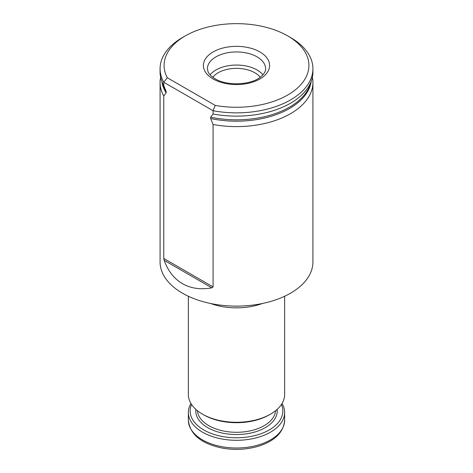 <?xml version="1.0" encoding="UTF-8"?>
<svg xmlns="http://www.w3.org/2000/svg" width="473" height="473" viewBox="0 0 473 473"><rect width="100%" height="100%" fill="white"/><g stroke="black" fill="none" stroke-linecap="round" stroke-linejoin="round"><path stroke-width="0.71" d="M312.381 77.247A76.419 44.119 180 0 1 312.919 82.479A76.419 44.119 180 0 1 213.081 124.482L210.668 118.534L210.668 117.174L213.081 114.011A76.419 44.119 0 0 0 311.536 80.375A76.419 44.119 0 0 0 312.919 72.014L312.919 68.733A76.419 44.119 180 0 1 213.081 110.729L163.753 82.249A76.419 44.119 180 0 1 160.081 68.733A76.419 44.119 180 0 1 182.46 37.533L185.298 35.895A72.41 41.807 0 0 0 167.288 77.738L215.227 105.414A72.41 41.807 0 0 0 298.54 87.014A72.41 41.807 0 0 0 287.702 35.895A72.41 41.807 0 0 0 185.298 35.895M160.081 68.733L160.081 72.014A76.419 44.119 0 0 0 161.464 80.375A76.419 44.119 0 0 0 163.753 85.53L166.165 91.484L166.165 92.838L163.753 96.001A76.419 44.119 180 0 1 160.081 82.479A76.419 44.119 180 0 1 160.619 77.247M215.227 105.414L213.081 110.729L213.081 114.011M287.702 35.895L290.54 37.533A76.419 44.119 180 0 1 312.919 68.733M163.753 85.53L163.753 82.249L167.288 77.738M160.081 82.479L160.081 261.989A76.419 44.119 0 0 0 182.46 293.183A76.419 44.119 0 0 0 230.593 305.978A76.419 44.119 0 0 0 242.407 305.978A76.419 44.119 0 0 0 312.919 261.989L312.919 82.479M163.753 96.001L163.753 258.453L164.166 260.327C168.027 271.011 174.129 278.798 182.46 283.688C190.861 288.459 200.653 289.848 211.839 287.85L213.081 286.928L213.081 124.482M188.36 296.252L188.36 394.482A48.14 27.795 0 0 0 202.462 414.135L203.739 414.868A46.336 26.748 0 0 0 269.261 414.868L270.538 414.135A48.14 27.795 0 0 0 284.64 394.482L284.64 296.252M203.739 414.868L202.462 414.135A48.14 27.795 0 0 0 270.538 414.135M282.044 403.487A48.14 27.795 180 0 1 284.64 412.497A48.14 27.795 180 0 1 236.5 440.292A48.14 27.795 180 0 1 188.36 412.497A48.14 27.795 180 0 1 190.956 403.487M281.423 404.468A46.336 26.748 180 0 1 236.5 437.773A46.336 26.748 180 0 1 191.577 404.468M262.923 74.817A29.084 16.791 0 0 0 236.5 65.043A29.084 16.791 0 0 0 210.077 74.817M260.191 77.27A25.909 14.959 0 0 0 236.5 68.372A25.909 14.959 0 0 0 212.809 77.27M210.668 118.534A74.929 43.256 0 0 0 311.175 81.451M161.825 81.451A74.929 43.256 0 0 0 166.165 92.838M210.668 117.174A74.929 43.256 0 0 0 310.069 84.768L311.536 80.375M161.464 80.375L162.931 84.768A74.929 43.256 0 0 0 166.165 91.484M213.098 78.967A33.098 19.109 0 0 0 268.469 70.4A33.098 19.109 0 0 0 227.933 46.998A33.098 19.109 0 0 0 213.098 78.967M230.593 305.978L232.645 306.066A49.831 28.77 0 0 0 240.355 306.066L242.407 305.978M188.36 420.213C189.915 434.297 201.043 443.55 221.736 447.984C234.277 450.272 246.439 449.699 258.223 446.281C274.831 441.025 283.64 432.334 284.64 420.213A48.14 27.795 180 0 1 236.5 448.008A48.14 27.795 180 0 1 188.36 420.213L188.36 412.497M277.119 409.399A40.719 23.508 180 0 1 236.5 434.533A40.719 23.508 180 0 1 195.881 409.399M275.576 410.712A39.111 22.58 180 0 1 250.66 430.761A39.111 22.58 180 0 1 208.841 425.682A39.111 22.58 180 0 1 197.424 410.712M210.68 303.512A48.14 27.795 0 0 0 262.32 303.512M265.584 68.733A29.084 16.791 0 0 0 236.5 51.941A29.084 16.791 0 0 0 207.416 68.733L208.037 71.683C209.007 74.143 211.36 76.508 215.103 78.766C226.608 86.039 250.306 85.187 260.073 77.359C263.887 74.362 265.725 71.488 265.584 68.733M164.166 260.327L211.839 287.85M163.753 258.453L213.081 286.928M284.64 420.213L284.64 412.497"/></g></svg>
